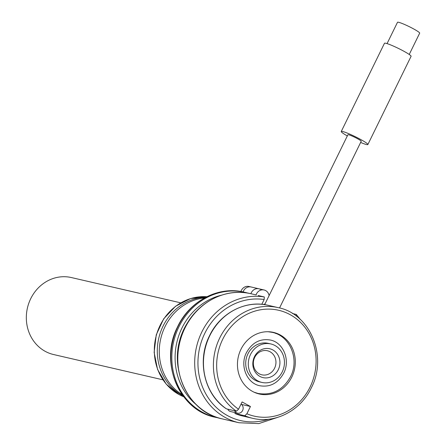 <?xml version="1.0" encoding="UTF-8"?>
<svg xmlns="http://www.w3.org/2000/svg" width="446" height="446" viewBox="0 0 446 446"><rect width="100%" height="100%" fill="white"/><g stroke="black" fill="none" stroke-linecap="round" stroke-linejoin="round"><path stroke-width="0.67" d="M226.523 408.904A56.793 51.714 -77 0 1 209.782 335.693A56.793 51.714 -77 0 1 268.236 305.332C245.74 299.695 220.246 312.958 209.553 335.693C196.625 360.775 204.324 394.515 226.39 408.843L236.464 411.201L238.543 409.216A54.323 49.467 -77 0 1 222.705 339.306A54.323 49.467 -77 0 1 290.151 314.664A54.323 49.467 -77 0 1 310.054 387.072A54.323 49.467 -77 0 1 246.883 413.776L250.446 406.496L242.111 401.935L238.543 409.216M291.79 377.087A31.605 28.784 -77 0 1 259.254 393.985A31.605 28.784 -77 0 1 240.968 349.296A31.605 28.784 -77 0 1 273.498 332.398A31.605 28.784 -77 0 1 291.79 377.087M272.199 332.131A31.605 28.784 -77 0 1 276.063 333.569M262.075 394.058A31.605 28.784 -77 0 1 257.972 393.651M261.925 382.434L259.343 381.837A19.752 17.991 -77 0 1 247.909 353.907A19.752 17.991 -77 0 1 268.241 343.348L270.828 343.944A19.752 17.991 -77 0 1 282.257 371.875A19.752 17.991 -77 0 1 261.925 382.434A19.752 17.991 -77 0 1 250.496 354.503A19.752 17.991 -77 0 1 270.828 343.944M254.465 356.677A14.813 13.492 -77 0 1 272.863 349.954A14.813 13.492 -77 0 1 278.287 369.706A14.813 13.492 -77 0 1 259.895 376.424A14.813 13.492 -77 0 1 254.465 356.677M254.727 357.363A12.343 11.245 -77 0 1 267.438 350.762A12.343 11.245 -77 0 1 274.58 368.218A12.343 11.245 -77 0 1 261.874 374.818A12.343 11.245 -77 0 1 254.727 357.363M246.883 413.776L244.804 415.761L234.797 413.442L242.652 415.99A56.793 51.714 -77 0 1 234.864 413.464M241.531 404.433L250.446 406.496M279.547 307.969L361.21 141.276A7.409 0.758 -153.9 0 0 357.536 138.706A7.409 0.758 -153.9 0 0 347.902 134.759L264.673 304.651M360.63 142.452A14.813 1.511 -153.9 0 0 367.861 144.537A14.813 1.511 -153.9 0 0 360.519 139.397A14.813 1.511 -153.9 0 0 341.251 131.503A14.813 1.511 -153.9 0 0 347.328 135.935M367.861 144.537L411.084 56.307A14.813 1.511 -153.9 0 0 403.742 51.167A14.813 1.511 -153.9 0 0 384.474 43.273L341.251 131.503M409.233 54.468L419.669 33.16A12.343 1.26 -153.9 0 0 413.553 28.878A12.343 1.26 -153.9 0 0 397.498 22.3L387.061 43.608M258.178 295.531L264.305 296.952L264.16 299.506L261.813 304.306M234.624 410.777A4.939 4.499 103 0 0 237.534 413.158L230.643 411.563A4.939 4.499 -77 0 1 227.739 409.183M237.534 413.158A4.939 4.499 103 0 0 240.355 412.818A4.939 4.499 103 0 0 243.148 408.575A4.939 4.499 103 0 0 241.057 404.082M296.25 316.075L296.272 314.441L292.431 313.477M264.166 304.573L264.366 304.166M205.662 297.326A51.853 47.22 103 0 0 158.865 337.789A51.853 47.22 103 0 0 182.057 395.262A51.853 47.22 103 0 0 182.916 395.713M204.452 297.978A51.853 47.22 103 0 0 160.733 338.765A51.853 47.22 103 0 0 182.113 394.598M189.149 320.323A59.257 53.966 103 0 0 178.171 367.805M269.089 295.642A7.409 6.746 103 0 0 265.649 290.58A7.409 6.746 103 0 0 264.077 289.984L251.137 286.99A7.409 6.746 103 0 0 246.933 287.486A7.409 6.746 103 0 0 243.109 291.929M264.077 289.984A7.409 6.746 103 0 0 256.054 294.912M263.307 304.462A7.409 6.746 103 0 0 265.063 303.86M180.73 302.84L71.388 277.557A39.504 35.975 103 0 0 28.817 303.208A39.504 35.975 103 0 0 45.202 351.337A39.504 35.975 103 0 0 53.587 354.537L162.929 379.819M260.486 289.387A7.409 6.746 103 0 0 258.909 288.785A7.409 6.746 103 0 0 250.886 293.719M258.909 288.785L248.968 286.488A7.409 6.746 103 0 0 240.918 291.511M236.464 411.201A56.793 51.714 -77 0 1 219.722 337.99A56.793 51.714 -77 0 1 278.176 307.628L268.236 305.332M278.176 307.628C310.349 313.8 327.882 356.688 311.275 387.931C300.582 410.666 275.087 423.923 252.587 418.292A56.793 51.714 -77 0 1 244.804 415.761M264.16 299.506A61.726 56.213 103 0 0 197.991 365.486A61.726 56.213 103 0 0 268.709 419.218M264.305 296.952A64.196 58.459 103 0 0 196.067 349.006A64.196 58.459 103 0 0 238.995 422.747L258.758 423.6L277.908 417.289M256.227 294.951L251.02 293.747A64.196 58.459 103 0 0 179.599 343.125A64.196 58.459 103 0 0 222.097 418.844L238.995 422.747M215.139 417.233C179.036 410.303 159.144 362.364 177.463 327.052C189.411 301.011 218.451 285.713 244.062 292.141A64.196 58.459 103 0 0 172.641 341.513A64.196 58.459 103 0 0 215.139 417.233L219.131 418.069M248.015 293.145A64.196 58.459 103 0 0 245.055 292.37A64.196 58.459 103 0 0 173.633 341.748A64.196 58.459 103 0 0 216.132 417.462M221.5 295.174A61.726 56.213 103 0 0 176.822 342.483A61.726 56.213 103 0 0 196.195 404.6M183.702 396.762L178.974 394.532L166.18 384.09L157.572 369.466L154.138 352.379L156.256 334.818L163.688 318.823L175.568 306.251L190.531 298.58L206.833 296.729A51.853 47.22 103 0 0 156.462 334.907A51.853 47.22 103 0 0 179.075 394.571A51.853 47.22 103 0 0 183.696 396.756M252.587 418.292L242.652 415.99M300.487 319.648L296.272 314.441M251.02 293.747C225.408 287.324 196.368 302.622 184.427 328.663C166.102 363.969 185.993 411.909 222.097 418.844M244.062 292.141L248.021 293.145M268.091 331.729L272.149 332.337C290.034 335.793 299.695 359.493 290.547 376.68C283.015 390.099 272.177 395.686 258.022 393.444L254.103 392.212M259.801 385.745C270.047 387.423 278.009 383.248 283.695 373.207C290.614 360.156 283.31 342.439 270.371 340.036C260.124 338.358 252.157 342.539 246.476 352.574C239.552 365.631 246.861 383.343 259.801 385.745"/></g></svg>
